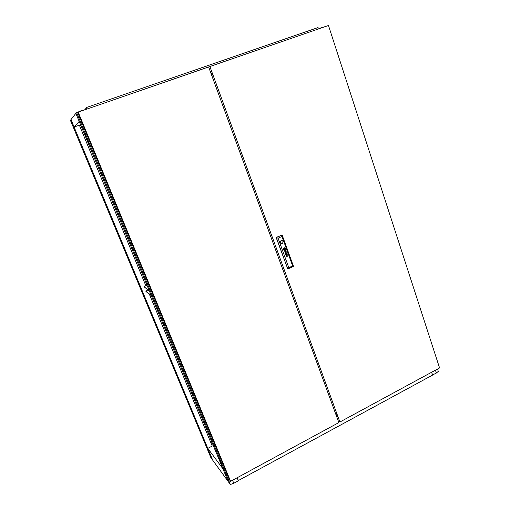 <?xml version="1.0" encoding="UTF-8"?>
<svg xmlns="http://www.w3.org/2000/svg" width="510" height="510" viewBox="0 0 510 510"><rect width="100%" height="100%" fill="white"/><g stroke="black" fill="none" stroke-linecap="round" stroke-linejoin="round"><path stroke-width="0.76" d="M337.333 416.185L336.555 416.3M238.266 480.592L432.525 375.118L431.594 372.268M228.168 481.465L212.753 460.25L207.812 448.386L222.902 468.767L228.161 481.472M211.019 443.062L212.058 442.521M207.812 448.386L208.233 448.118M238.081 480.133L237.156 477.749M238.444 480.739L237.207 477.717M238.317 480.567L238.125 480.114M336.492 416.128L337.543 415.567M212.3 75.046L211.682 75.263M212.307 74.326L211.446 74.626M319.407 28.636L317.883 27.623L86.815 107.387L85.144 109.35M86.177 108.993L85.731 109.478M74.09 126.996L71.005 119.589L75.85 113.328L79.197 121.412L74.09 126.996L79.369 125.192L145.834 285.683M80.382 125.269L79.522 125.568M211.663 75.219L212.338 74.976M212.358 74.9L211.637 75.148M149.526 289.986L148.665 287.908L149.526 289.986M166.464 330.958L165.629 328.931L166.528 330.913M86.305 137.101L85.355 134.806L86.305 137.101M222.258 465.866L221.442 463.966L222.258 465.866M85.342 134.825L86.286 137.107M230.361 484.5L76.551 112.423L75.862 113.316L228.187 481.51L230.361 484.5L233.79 483.27L238.348 480.79L237.112 477.774M156.825 308.027L158.438 311.151L156.825 308.027M88.957 143.112L87.707 140.084L88.957 143.112M219.128 458.675L220.811 462.009L219.128 458.675M76.551 112.423L80.542 111.276M232.547 480.248L233.79 483.27M80.421 110.982L85.616 109.516M152.751 317.5L153.325 318.597L152.751 317.5M137.152 280.035L137.706 281.093L137.152 280.035M204.382 441.526L205.033 442.763L204.382 441.526M79.299 141.047L79.005 139.957L79.299 141.047M147.46 289.603L149.628 291.612M149.353 294.181L212.243 446.027L208.163 448.201M70.998 119.595L212.721 460.211L210.898 457.693L70.431 120.328L71.011 119.595M145.905 300.454L144.464 297.63L145.905 300.454M202.113 436.114L203.617 439.11L202.113 436.114M80.873 144.872L82.014 147.607L81.115 144.789M319.324 28.388L326.062 26.335M432.493 375.028L436.356 373.033L438.3 371.401L437.535 369.049M431.67 372.23L432.607 375.073M435.432 370.19L436.356 373.033M86.815 107.387L86.075 108.738L86.388 108.942M86.075 108.738L85.725 109.153M208.003 450.744L70.82 121.278M145.834 285.67L143.973 286.684L144.126 287.041M145.56 285.02L147.486 286.435M149.245 290.687L143.986 286.703M151.33 295.724L145.981 291.503M151.164 295.328L145.841 291.165L147.69 290.133M149.404 291.082L143.973 286.684M80.695 124.995L80.395 125.294L80.338 124.134M80.765 125.167L80.395 125.294M214.251 447.818L214.716 448.94M213.97 447.965L214.997 449.629M285.67 251.398L286.104 250.703L285.817 251.207L285.326 251.047L285.855 251.392L286.097 250.703M287.213 254.146L286.543 254.407L287.162 254.713L287.213 254.146M287.143 254.025L287.092 253.495L285.874 254.445L286.563 254.936L286.034 254.331L287.27 253.974L287.085 253.495M284.223 249.849L284.892 248.905L284.21 249.721L283.764 249.409L284.319 249.843L284.886 248.912M285.217 248.835L284.446 249.957L283.458 249.549L284.491 250.104L285.217 248.835M284.197 250.123L284.962 249.734L285.186 248.778M285.332 248.721L284.688 250.193L283.165 249.677L285.001 250.187L285.332 248.721M280.366 242.709C280.908 243.716 281.66 243.927 282.629 243.353L283.133 241.491C282.591 240.478 281.832 240.267 280.857 240.86L280.366 242.709M281.431 243.659L282.61 243.346L283.12 241.485L282.043 240.535M439.569 367.939L328.472 25.5L209.891 66.523L339.902 422.012L439.569 367.939M338.194 420.788L339.902 422.012M211.816 75.639L212.307 75.04L212.122 73.765L210.84 72.975M337.225 415.733L335.752 414.126M336.619 416.268L337.276 416.46L337.237 415.765M208.749 67.256L209.891 66.523M281.973 236.493L281.966 234.963L276.159 237.507L287.787 268.993L276.318 237.532L282.126 234.989L293.499 266.392L287.787 268.993L288.807 267.699L292.651 265.952L281.973 236.493L278.077 238.202L288.807 267.699M336.97 416.077L337.378 416.198M285.925 250.671L285.842 250.149L284.714 250.786L284.72 251.302L285.345 251.583L284.841 250.914L285.81 250.429M286.633 252.864L285.625 253.706L286.869 252.877L285.543 252.826L286.486 251.812L284.994 251.972L286.308 251.978L285.364 252.992L286.633 252.864L285.364 252.992M285.23 254.809L285.358 254.49M285.976 256.855L287.984 255.956L286.531 255.912L287.608 254.911L286.594 255.376L286.748 256.32L285.976 256.861L287.92 255.79M284.127 249.549L284.701 249.294L284.478 248.682L283.904 248.944L284.127 249.549L284.701 249.294L284.472 248.689M283.126 249.581L283.866 248.07L285.441 248.561L283.592 248.058L283.133 249.588L283.522 248.351L284.497 247.968M283.407 249.46L284.115 248.3L285.147 248.689L284.032 248.166L283.413 249.46L284.376 248.255M284.185 249.721L283.891 249.352M283.707 249.326L284.389 248.517L284.841 248.823L284.287 248.395L283.707 249.333L284.408 248.517M276.159 237.507L278.077 238.202M293.499 266.392L292.651 265.952M284.006 250.416L284.994 250.187L285.466 248.65M284.095 250.263L283.299 249.619M284.701 248.88L284.37 248.389M284.197 249.976L283.605 249.479M284.994 248.752L284.427 248.115M285.294 248.619L284.58 247.815M286.805 256.224L286.543 255.676L287.602 254.917M286.492 254.318L286.856 253.878M286.269 254.802L286.123 254.197M286.881 254.751L287.315 254.056M286.295 251.972L285.052 252.125M285.536 252.826L286.48 251.812M285.689 253.884L286.798 252.705M285.275 250.958L285.632 250.518M285.147 250.716L285.045 251.443M230.584 481.312L229.283 479.54L77.737 112.633L78.164 112.098L230.584 481.312L338.85 422.58L208.641 66.957L78.164 112.098M337.276 415.854L336.536 416.256M145.841 291.165L146 291.548M212.154 73.854L211.274 74.16M145.828 291.146L145.981 291.529"/></g></svg>
